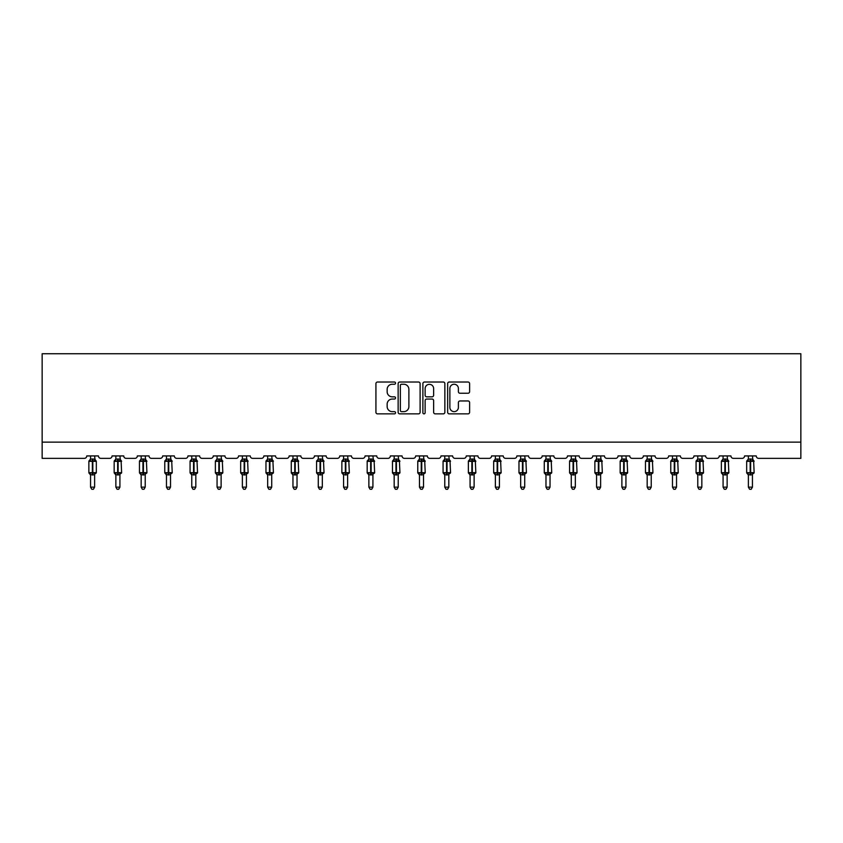 <?xml version="1.0" encoding="UTF-8"?>
<svg xmlns="http://www.w3.org/2000/svg" width="843" height="843" viewBox="0 0 843 843"><rect width="100%" height="100%" fill="white"/><g stroke="black" fill="none" stroke-linecap="round" stroke-linejoin="round"><path stroke-width="1.26" d="M395.546 383.133A1.117 1.117 0 0 0 394.44 382.027L377.527 382.027A1.591 1.591 0 0 0 375.925 383.618L375.925 412.269A1.591 1.591 0 0 0 377.527 413.86L394.44 413.86A1.117 1.117 0 0 0 395.546 412.743A1.117 1.117 0 0 0 394.44 411.637L392.248 411.637A5.09 5.09 0 0 1 387.158 406.537L387.158 404.155A5.09 5.09 0 0 1 392.248 399.055L394.44 399.055A1.117 1.117 0 0 0 395.546 397.938A1.117 1.117 0 0 0 394.44 396.832L392.248 396.832A5.09 5.09 0 0 1 387.158 391.732L387.158 389.35A5.09 5.09 0 0 1 392.248 384.25L394.44 384.25A1.117 1.117 0 0 0 395.546 383.133M468.023 393.249A1.591 1.591 0 0 0 469.614 391.658L469.614 383.618A1.591 1.591 0 0 0 468.023 382.027L449.235 382.027A1.591 1.591 0 0 0 447.644 383.618L447.644 412.269A1.591 1.591 0 0 0 449.235 413.86L468.023 413.86A1.591 1.591 0 0 0 469.614 412.269L469.614 402.564A1.591 1.591 0 0 0 468.023 400.962L459.983 400.962A1.591 1.591 0 0 0 458.392 402.564L458.392 407.38A4.257 4.257 0 0 1 454.135 411.637A4.257 4.257 0 0 1 449.877 407.38L449.877 388.507A4.257 4.257 0 0 1 454.135 384.25A4.257 4.257 0 0 1 458.392 388.507L458.392 391.658A1.591 1.591 0 0 0 459.983 393.249L468.023 393.249M800.85 442.143L800.85 353.744L42.15 353.744L42.15 458.36L84.321 458.36A2.434 2.434 0 0 0 86.755 455.926L98.431 455.926A2.434 2.434 0 0 0 100.865 458.36L109.622 458.36A2.434 2.434 0 0 0 112.056 455.926L123.731 455.926A2.434 2.434 0 0 0 126.165 458.36L134.922 458.36A2.434 2.434 0 0 0 137.356 455.926L149.032 455.926A2.434 2.434 0 0 0 151.466 458.36L160.223 458.36A2.434 2.434 0 0 0 162.657 455.926L174.332 455.926A2.434 2.434 0 0 0 176.767 458.36L185.523 458.36A2.434 2.434 0 0 0 187.957 455.926L199.633 455.926A2.434 2.434 0 0 0 202.067 458.36L210.824 458.36A2.434 2.434 0 0 0 213.258 455.926L224.933 455.926A2.434 2.434 0 0 0 227.368 458.36L236.124 458.36A2.434 2.434 0 0 0 238.558 455.926L250.234 455.926A2.434 2.434 0 0 0 252.668 458.36L261.425 458.36A2.434 2.434 0 0 0 263.859 455.926L275.535 455.926A2.434 2.434 0 0 0 277.969 458.36L286.725 458.36A2.434 2.434 0 0 0 289.16 455.926L300.835 455.926A2.434 2.434 0 0 0 303.269 458.36L312.026 458.36A2.434 2.434 0 0 0 314.46 455.926L326.136 455.926A2.434 2.434 0 0 0 328.57 458.36L337.326 458.36A2.434 2.434 0 0 0 339.761 455.926L351.436 455.926A2.434 2.434 0 0 0 353.87 458.36L362.627 458.36A2.434 2.434 0 0 0 365.061 455.926L376.737 455.926A2.434 2.434 0 0 0 379.171 458.36L387.928 458.36A2.434 2.434 0 0 0 390.362 455.926L402.037 455.926A2.434 2.434 0 0 0 404.471 458.36L413.228 458.36A2.434 2.434 0 0 0 415.662 455.926L427.338 455.926A2.434 2.434 0 0 0 429.772 458.36L438.529 458.36A2.434 2.434 0 0 0 440.963 455.926L452.638 455.926A2.434 2.434 0 0 0 455.072 458.36L463.829 458.36A2.434 2.434 0 0 0 466.263 455.926L477.939 455.926A2.434 2.434 0 0 0 480.373 458.36L489.13 458.36A2.434 2.434 0 0 0 491.564 455.926L503.239 455.926A2.434 2.434 0 0 0 505.674 458.36L514.43 458.36A2.434 2.434 0 0 0 516.864 455.926L528.54 455.926A2.434 2.434 0 0 0 530.974 458.36L539.731 458.36A2.434 2.434 0 0 0 542.165 455.926L553.84 455.926A2.434 2.434 0 0 0 556.275 458.36L565.031 458.36A2.434 2.434 0 0 0 567.465 455.926L579.141 455.926A2.434 2.434 0 0 0 581.575 458.36L590.332 458.36A2.434 2.434 0 0 0 592.766 455.926L604.442 455.926A2.434 2.434 0 0 0 606.876 458.36L615.632 458.36A2.434 2.434 0 0 0 618.067 455.926L629.742 455.926A2.434 2.434 0 0 0 632.176 458.36L640.933 458.36A2.434 2.434 0 0 0 643.367 455.926L655.043 455.926A2.434 2.434 0 0 0 657.477 458.36L666.233 458.36A2.434 2.434 0 0 0 668.668 455.926L680.343 455.926A2.434 2.434 0 0 0 682.777 458.36L691.534 458.36A2.434 2.434 0 0 0 693.968 455.926L705.644 455.926A2.434 2.434 0 0 0 708.078 458.36L716.835 458.36A2.434 2.434 0 0 0 719.269 455.926L730.944 455.926A2.434 2.434 0 0 0 733.378 458.36L742.135 458.36A2.434 2.434 0 0 0 744.569 455.926L756.245 455.926A2.434 2.434 0 0 0 758.679 458.36L800.85 458.36L800.85 442.143L42.15 442.143M420.109 383.618A1.591 1.591 0 0 0 418.518 382.027L399.73 382.027A1.591 1.591 0 0 0 398.138 383.618L398.138 412.269A1.591 1.591 0 0 0 399.73 413.86L418.518 413.86A1.591 1.591 0 0 0 420.109 412.269L420.109 383.618M424.482 382.027L443.27 382.027A1.591 1.591 0 0 1 444.862 383.618L444.862 412.269A1.591 1.591 0 0 1 443.27 413.86L435.23 413.86A1.591 1.591 0 0 1 433.639 412.269L433.639 400.646A1.591 1.591 0 0 0 432.048 399.055L426.716 399.055A1.591 1.591 0 0 0 425.125 400.646L425.125 412.743A1.117 1.117 0 0 1 424.008 413.86A1.117 1.117 0 0 1 422.891 412.743L422.891 383.618A1.591 1.591 0 0 1 424.482 382.027M401.479 384.25A1.117 1.117 0 0 0 400.362 385.367L400.362 410.52A1.117 1.117 0 0 0 401.479 411.637L403.786 411.637A5.09 5.09 0 0 0 408.887 406.537L408.887 389.35A5.09 5.09 0 0 0 403.786 384.25L401.479 384.25M433.639 388.591A4.257 4.257 0 0 0 429.382 384.334A4.257 4.257 0 0 0 425.125 388.591L425.125 395.241A1.591 1.591 0 0 0 426.716 396.832L432.048 396.832A1.591 1.591 0 0 0 433.639 395.241L433.639 388.591M94.616 459.14L94.616 459.14A1.781 1.697 180 0 0 95.554 460.636L89.969 461.153L89.39 460.552A0.811 0.811 0 0 0 88.863 461.321L88.863 472.67A0.811 0.811 0 0 0 89.39 473.429L89.969 472.828L95.554 473.344A1.781 1.697 -0 0 0 94.616 474.851L90.559 474.767L90.559 487.149L94.616 487.149L94.616 474.841M89.621 460.636A1.781 1.697 180 0 0 90.559 459.14L92.351 458.982L92.351 472.67L96.323 472.67L96.323 461.321L88.863 461.321L88.863 472.67L92.351 472.67L92.351 474.999M94.616 455.926L95.206 461.153L94.616 459.224L92.835 458.982L92.835 474.999M90.559 455.926L90.559 459.15M89.969 461.153L90.559 459.224M89.969 472.828L90.559 474.767M95.554 473.344L95.206 472.828L94.616 474.767M94.616 487.149L93.404 489.256L91.782 489.256L90.559 487.149M96.323 461.321L95.786 460.552A0.811 0.811 0 0 1 96.018 460.689M95.786 473.429L96.323 472.67A0.811 0.811 0 0 1 96.271 472.934M89.621 473.344L89.621 473.344A1.781 1.697 -0 0 1 90.559 474.851M119.917 459.14L119.917 459.14A1.781 1.697 180 0 0 120.855 460.636L115.27 461.153L114.69 460.552A0.811 0.811 0 0 0 114.163 461.321L114.163 472.67A0.811 0.811 0 0 0 114.69 473.429L114.163 472.67L121.624 472.67L121.086 460.552A0.811 0.811 0 0 1 121.318 460.689M121.086 473.429L121.624 472.67A0.811 0.811 0 0 1 121.571 472.934M115.86 475.104L114.69 473.429L115.27 472.828L120.855 473.344A1.781 1.697 -0 0 0 119.917 474.851L115.86 474.767L115.86 487.149L119.917 487.149L119.917 474.841M145.217 459.14L145.217 459.14A1.781 1.697 180 0 0 146.155 460.636L140.57 461.153L139.991 460.552A0.811 0.811 0 0 0 139.464 461.321L139.464 472.67A0.811 0.811 0 0 0 139.991 473.429L139.464 472.67L146.924 472.67L146.387 460.552A0.811 0.811 0 0 1 146.619 460.689M146.387 473.429L146.924 472.67A0.811 0.811 0 0 1 146.872 472.934M141.16 475.104L139.991 473.429L140.57 472.828L146.155 473.344A1.781 1.697 -0 0 0 145.217 474.851L141.16 474.767L141.16 487.149L145.217 487.149L145.217 474.841M170.518 459.14L170.518 459.14A1.781 1.697 180 0 0 171.456 460.636L165.881 461.153L165.291 460.552A0.811 0.811 0 0 0 164.764 461.321L164.764 472.67A0.811 0.811 0 0 0 165.291 473.429L164.764 472.67L172.225 472.67L171.687 460.552A0.811 0.811 0 0 1 171.919 460.689M171.687 473.429L172.225 472.67A0.811 0.811 0 0 1 172.183 472.934M166.461 475.104L165.291 473.429L165.881 472.828L171.456 473.344A1.781 1.697 -0 0 0 170.518 474.851L166.461 474.767L166.461 487.149L170.518 487.149L170.518 474.841M195.818 459.14L195.818 459.14A1.781 1.697 180 0 0 196.756 460.636L191.182 461.153L190.592 460.552A0.811 0.811 0 0 0 190.065 461.321L190.065 472.67A0.811 0.811 0 0 0 190.592 473.429L190.065 472.67L197.525 472.67L196.988 460.552A0.811 0.811 0 0 1 197.22 460.689M196.988 473.429L197.525 472.67A0.811 0.811 0 0 1 197.483 472.934M191.761 475.104L190.592 473.429L191.182 472.828L196.756 473.344A1.781 1.697 -0 0 0 195.818 474.851L191.761 474.767L191.761 487.149L195.818 487.149L195.818 474.841M119.917 455.926L120.507 461.153L119.917 459.224L118.136 458.982L118.136 461.321L114.163 461.321L115.86 458.877M114.922 460.636A1.781 1.697 180 0 0 115.86 459.14L118.136 458.982M115.86 455.926L115.86 459.15M119.917 474.767L120.507 472.828L120.855 473.344M115.27 461.153L115.86 459.224M115.27 472.828L115.86 474.767M119.917 487.149L118.705 489.256L117.082 489.256L115.86 487.149M145.217 455.926L145.807 461.153L145.217 459.224L143.436 458.982L143.436 461.321L139.464 461.321L141.16 458.877M140.223 460.636A1.781 1.697 180 0 0 141.16 459.14L143.436 458.982M141.16 455.926L141.16 459.15M145.217 474.767L145.807 472.828L146.155 473.344M140.57 461.153L141.16 459.224M140.57 472.828L141.16 474.767M145.217 487.149L144.005 489.256L142.383 489.256L141.16 487.149M170.518 455.926L171.108 461.153L170.518 459.224L168.737 458.982L168.737 461.321L164.764 461.321L166.461 458.877M165.523 460.636A1.781 1.697 180 0 0 166.461 459.14L168.737 458.982M166.461 455.926L166.461 459.15M170.518 474.767L171.108 472.828L171.456 473.344M165.881 461.153L166.461 459.224M165.881 472.828L166.461 474.767M170.518 487.149L169.306 489.256L167.683 489.256L166.461 487.149M195.818 455.926L196.408 461.153L195.818 459.224L194.038 458.982L194.038 461.321L190.065 461.321L191.761 458.877M190.824 460.636A1.781 1.697 180 0 0 191.761 459.14L194.038 458.982M191.761 455.926L191.761 459.15M195.818 474.767L196.408 472.828L196.756 473.344M191.182 461.153L191.761 459.224M191.182 472.828L191.761 474.767M195.818 487.149L194.607 489.256L192.984 489.256L191.761 487.149M221.119 459.14L221.119 459.14A1.781 1.697 180 0 0 222.057 460.636L216.482 461.153L215.892 460.552A0.811 0.811 0 0 0 215.365 461.321L215.365 472.67A0.811 0.811 0 0 0 215.892 473.429L215.365 472.67L222.826 472.67L222.289 460.552A0.811 0.811 0 0 1 222.52 460.689M222.289 473.429L222.826 472.67A0.811 0.811 0 0 1 222.784 472.934M217.062 475.104L215.892 473.429L216.482 472.828L222.057 473.344A1.781 1.697 -0 0 0 221.119 474.851L217.062 474.767L217.062 487.149L221.119 487.149L221.119 474.841M221.119 455.926L221.709 461.153L221.119 459.224L219.338 458.982L219.338 461.321L215.365 461.321L217.062 458.877M216.124 460.636A1.781 1.697 180 0 0 217.062 459.14L219.338 458.982M217.062 455.926L217.062 459.15M221.119 474.767L221.709 472.828L222.057 473.344M216.482 461.153L217.062 459.224M216.482 472.828L217.062 474.767M221.119 487.149L219.907 489.256L218.284 489.256L217.062 487.149M246.419 459.14L246.419 459.14A1.781 1.697 180 0 0 247.357 460.636L241.783 461.153L241.193 460.552A0.811 0.811 0 0 0 240.666 461.321L240.666 472.67A0.811 0.811 0 0 0 241.193 473.429L240.666 472.67L248.127 472.67L247.589 460.552A0.811 0.811 0 0 1 247.821 460.689M247.589 473.429L248.127 472.67A0.811 0.811 0 0 1 248.084 472.934M242.362 475.104L241.193 473.429L241.783 472.828L247.357 473.344A1.781 1.697 -0 0 0 246.419 474.851L242.362 474.767L242.362 487.149L246.419 487.149L246.419 474.841M246.419 455.926L247.01 461.153L246.419 459.224L244.639 458.982L244.639 461.321L240.666 461.321L242.362 458.877M241.435 460.636A1.781 1.697 180 0 0 242.362 459.14L244.639 458.982M242.362 455.926L242.362 459.15M246.419 474.767L247.01 472.828L247.357 473.344M241.783 461.153L242.362 459.224M241.783 472.828L242.362 474.767M246.419 487.149L245.208 489.256L243.585 489.256L242.362 487.149M271.72 459.14L271.72 459.14A1.781 1.697 180 0 0 272.658 460.636L267.083 461.153L266.493 460.552A0.811 0.811 0 0 0 265.966 461.321L265.966 472.67A0.811 0.811 0 0 0 266.493 473.429L265.966 472.67L273.427 472.67L272.89 460.552A0.811 0.811 0 0 1 273.121 460.689M272.89 473.429L273.427 472.67A0.811 0.811 0 0 1 273.385 472.934M267.663 475.104L266.493 473.429L267.083 472.828L272.658 473.344A1.781 1.697 -0 0 0 271.72 474.851L267.663 474.767L267.663 487.149L271.72 487.149L271.72 474.841M271.72 455.926L272.31 461.153L271.72 459.224L269.939 458.982L269.939 461.321L265.966 461.321L267.663 458.877M266.736 460.636A1.781 1.697 180 0 0 267.663 459.14L269.939 458.982M267.663 455.926L267.663 459.15M271.72 474.767L272.31 472.828L272.658 473.344M267.083 461.153L267.663 459.224M267.083 472.828L267.663 474.767M271.72 487.149L270.508 489.256L268.885 489.256L267.663 487.149M297.021 459.14L297.021 459.14A1.781 1.697 180 0 0 297.958 460.636L292.384 461.153L291.794 460.552A0.811 0.811 0 0 0 291.267 461.321L291.267 472.67A0.811 0.811 0 0 0 291.794 473.429L291.267 472.67L298.728 472.67L298.19 460.552A0.811 0.811 0 0 1 298.433 460.689M298.19 473.429L298.728 472.67A0.811 0.811 0 0 1 298.685 472.934M292.964 475.104L291.794 473.429L292.384 472.828L297.958 473.344A1.781 1.697 -0 0 0 297.021 474.851L292.964 474.767L292.964 487.149L297.021 487.149L297.021 474.841M297.021 455.926L297.611 461.153L297.021 459.224L295.24 458.982L295.24 461.321L291.267 461.321L292.964 458.877M292.036 460.636A1.781 1.697 180 0 0 292.964 459.14L295.24 458.982M292.964 455.926L292.964 459.15M297.021 474.767L297.611 472.828L297.958 473.344M292.384 461.153L292.964 459.224M292.384 472.828L292.964 474.767M297.021 487.149L295.809 489.256L294.186 489.256L292.964 487.149M322.321 459.14L322.321 459.14A1.781 1.697 180 0 0 323.259 460.636L317.685 461.153L317.094 460.552A0.811 0.811 0 0 0 316.568 461.321L316.568 472.67A0.811 0.811 0 0 0 317.094 473.429L316.568 472.67L324.028 472.67L323.491 460.552A0.811 0.811 0 0 1 323.733 460.689M323.491 473.429L324.028 472.67A0.811 0.811 0 0 1 323.986 472.934M318.275 475.104L317.094 473.429L317.685 472.828L323.259 473.344A1.781 1.697 -0 0 0 322.321 474.851L318.264 474.767L318.275 487.149L322.321 487.149L322.321 474.841M322.321 455.926L322.911 461.153L322.321 459.224L320.54 458.982L320.54 461.321L316.568 461.321L318.275 458.877M317.337 460.636A1.781 1.697 180 0 0 318.275 459.14L320.54 458.982M318.275 455.926L318.275 459.15M322.321 474.767L322.911 472.828L323.259 473.344M317.685 461.153L318.264 459.224M317.685 472.828L318.264 474.767M322.321 487.149L321.109 489.256L319.486 489.256L318.275 487.149M347.622 459.14L347.622 459.14A1.781 1.697 180 0 0 348.559 460.636L342.985 461.153L342.395 460.552A0.811 0.811 0 0 0 341.868 461.321L341.868 472.67A0.811 0.811 0 0 0 342.395 473.429L341.868 472.67L349.329 472.67L348.791 460.552A0.811 0.811 0 0 1 349.034 460.689M348.791 473.429L349.329 472.67A0.811 0.811 0 0 1 349.287 472.934M343.575 475.104L342.395 473.429L342.985 472.828L348.559 473.344A1.781 1.697 -0 0 0 347.622 474.851L343.565 474.767L343.575 487.149L347.622 487.149L347.622 474.841M347.622 455.926L348.212 461.153L347.622 459.224L345.841 458.982L345.841 461.321L341.868 461.321L343.575 458.877M342.637 460.636A1.781 1.697 180 0 0 343.575 459.14L345.841 458.982M343.575 455.926L343.575 459.15M347.622 474.767L348.212 472.828L348.559 473.344M342.985 461.153L343.565 459.224M342.985 472.828L343.565 474.767M347.622 487.149L346.41 489.256L344.787 489.256L343.575 487.149M372.922 459.14L372.922 459.14A1.781 1.697 180 0 0 373.86 460.636L368.286 461.153L367.696 460.552A0.811 0.811 0 0 0 367.169 461.321L367.169 472.67A0.811 0.811 0 0 0 367.696 473.429L367.169 472.67L374.629 472.67L374.092 460.552A0.811 0.811 0 0 1 374.334 460.689M374.092 473.429L374.629 472.67A0.811 0.811 0 0 1 374.587 472.934M368.876 475.104L367.696 473.429L368.286 472.828L373.86 473.344A1.781 1.697 -0 0 0 372.922 474.851L368.865 474.767L368.876 487.149L372.922 487.149L372.922 474.841M372.922 455.926L373.512 461.153L372.922 459.224L371.141 458.982L371.141 461.321L367.169 461.321L368.876 458.877M367.938 460.636A1.781 1.697 180 0 0 368.876 459.14L371.141 458.982M368.876 455.926L368.876 459.15M372.922 474.767L373.512 472.828L373.86 473.344M368.286 461.153L368.865 459.224M368.286 472.828L368.865 474.767M372.922 487.149L371.71 489.256L370.088 489.256L368.876 487.149M398.223 459.14L398.223 459.14A1.781 1.697 180 0 0 399.161 460.636L393.586 461.153L392.996 460.552A0.811 0.811 0 0 0 392.469 461.321L392.469 472.67A0.811 0.811 0 0 0 392.996 473.429L392.469 472.67L399.93 472.67L399.392 460.552A0.811 0.811 0 0 1 399.635 460.689M399.392 473.429L399.93 472.67A0.811 0.811 0 0 1 399.888 472.934M394.176 475.104L392.996 473.429L393.586 472.828L399.161 473.344A1.781 1.697 -0 0 0 398.223 474.851L394.166 474.767L394.176 487.149L398.223 487.149L398.223 474.841M398.223 455.926L398.813 461.153L398.223 459.224L396.442 458.982L396.442 461.321L392.469 461.321L394.176 458.877M393.238 460.636A1.781 1.697 180 0 0 394.176 459.14L396.442 458.982M394.176 455.926L394.176 459.15M398.223 474.767L398.813 472.828L399.161 473.344M393.586 461.153L394.166 459.224M393.586 472.828L394.166 474.767M398.223 487.149L397.011 489.256L395.388 489.256L394.176 487.149M423.523 459.14L423.523 459.14A1.781 1.697 180 0 0 424.461 460.636L418.887 461.153L418.307 460.552A0.811 0.811 0 0 0 417.77 461.321L417.77 472.67A0.811 0.811 0 0 0 418.307 473.429L417.77 472.67L425.23 472.67L424.693 460.552A0.811 0.811 0 0 1 424.935 460.689M424.693 473.429L425.23 472.67A0.811 0.811 0 0 1 425.188 472.934M419.477 475.104L418.307 473.429L418.887 472.828L424.461 473.344A1.781 1.697 -0 0 0 423.523 474.851L419.466 474.767L419.477 487.149L423.523 487.149L423.523 474.841M423.523 455.926L424.113 461.153L423.534 459.224L421.742 458.982L421.742 461.321L417.77 461.321L419.477 458.877M418.539 460.636A1.781 1.697 180 0 0 419.477 459.14L421.742 458.982M419.477 455.926L419.477 459.15M423.534 474.767L424.113 472.828L424.461 473.344M418.887 461.153L419.466 459.224M418.887 472.828L419.466 474.767M423.523 487.149L422.311 489.256L420.689 489.256L419.477 487.149M448.824 459.14L448.824 459.14A1.781 1.697 180 0 0 449.762 460.636L444.187 461.153L443.608 460.552A0.811 0.811 0 0 0 443.07 461.321L443.07 472.67A0.811 0.811 0 0 0 443.608 473.429L443.07 472.67L450.531 472.67L450.004 460.552A0.811 0.811 0 0 1 450.236 460.689M450.004 473.429L450.531 472.67A0.811 0.811 0 0 1 450.489 472.934M444.777 475.104L443.608 473.429L444.187 472.828L449.762 473.344A1.781 1.697 -0 0 0 448.824 474.851L444.777 474.767L444.777 487.149L448.824 487.149L448.824 474.841M448.824 455.926L449.414 461.153L448.834 459.224L447.043 458.982L447.043 461.321L443.07 461.321L444.777 458.877M443.839 460.636A1.781 1.697 180 0 0 444.777 459.14L447.043 458.982M444.777 455.926L444.777 459.15M448.834 474.767L449.414 472.828L449.762 473.344M444.187 461.153L444.777 459.224M444.187 472.828L444.777 474.767M448.824 487.149L447.612 489.256L445.989 489.256L444.777 487.149M474.124 459.14L474.124 459.14A1.781 1.697 180 0 0 475.062 460.636L469.488 461.153L468.908 460.552A0.811 0.811 0 0 0 468.371 461.321L468.371 472.67A0.811 0.811 0 0 0 468.908 473.429L468.371 472.67L475.831 472.67L475.304 460.552A0.811 0.811 0 0 1 475.536 460.689M475.304 473.429L475.831 472.67A0.811 0.811 0 0 1 475.789 472.934M470.078 475.104L468.908 473.429L469.488 472.828L475.062 473.344A1.781 1.697 -0 0 0 474.124 474.851L470.078 474.767L470.078 487.149L474.124 487.149L474.124 474.841M474.124 455.926L474.714 461.153L474.135 459.224L472.343 458.982L472.343 461.321L468.371 461.321L470.078 458.877M469.14 460.636A1.781 1.697 180 0 0 470.078 459.14L472.343 458.982M470.078 455.926L470.078 459.15M474.135 474.767L474.714 472.828L475.062 473.344M469.488 461.153L470.078 459.224M469.488 472.828L470.078 474.767M474.124 487.149L472.912 489.256L471.29 489.256L470.078 487.149M499.425 459.14L499.425 459.14A1.781 1.697 180 0 0 500.363 460.636L494.788 461.153L494.209 460.552A0.811 0.811 0 0 0 493.671 461.321L493.671 472.67A0.811 0.811 0 0 0 494.209 473.429L493.671 472.67L501.132 472.67L500.605 460.552A0.811 0.811 0 0 1 500.837 460.689M500.605 473.429L501.132 472.67A0.811 0.811 0 0 1 501.09 472.934M495.378 475.104L494.209 473.429L494.788 472.828L500.363 473.344A1.781 1.697 -0 0 0 499.425 474.851L495.378 474.767L495.378 487.149L499.425 487.149L499.425 474.841M499.425 455.926L500.015 461.153L499.435 459.224L497.644 458.982L497.644 461.321L493.671 461.321L495.378 458.877M494.441 460.636A1.781 1.697 180 0 0 495.378 459.14L497.644 458.982M495.378 455.926L495.378 459.15M499.435 474.767L500.015 472.828L500.363 473.344M494.788 461.153L495.378 459.224M494.788 472.828L495.378 474.767M499.425 487.149L498.213 489.256L496.59 489.256L495.378 487.149M524.725 459.14L524.725 459.14A1.781 1.697 180 0 0 525.663 460.636L520.089 461.153L519.509 460.552A0.811 0.811 0 0 0 518.972 461.321L518.972 472.67A0.811 0.811 0 0 0 519.509 473.429L518.972 472.67L526.432 472.67L525.906 460.552A0.811 0.811 0 0 1 526.137 460.689M525.906 473.429L526.432 472.67A0.811 0.811 0 0 1 526.39 472.934M520.679 475.104L519.509 473.429L520.089 472.828L525.663 473.344A1.781 1.697 -0 0 0 524.725 474.851L520.679 474.767L520.679 487.149L524.725 487.149L524.725 474.841M524.725 455.926L525.315 461.153L524.736 459.224L522.945 458.982L522.945 461.321L518.972 461.321L520.679 458.877M519.741 460.636A1.781 1.697 180 0 0 520.679 459.14L522.945 458.982M520.679 455.926L520.679 459.15M524.736 474.767L525.315 472.828L525.663 473.344M520.089 461.153L520.679 459.224M520.089 472.828L520.679 474.767M524.725 487.149L523.514 489.256L521.891 489.256L520.679 487.149M550.036 459.14L550.036 459.14A1.781 1.697 180 0 0 550.964 460.636L545.389 461.153L544.81 460.552A0.811 0.811 0 0 0 544.272 461.321L544.272 472.67A0.811 0.811 0 0 0 544.81 473.429L544.272 472.67L551.733 472.67L551.206 460.552A0.811 0.811 0 0 1 551.438 460.689M551.206 473.429L551.733 472.67A0.811 0.811 0 0 1 551.691 472.934M545.979 475.104L544.81 473.429L545.389 472.828L550.964 473.344A1.781 1.697 -0 0 0 550.036 474.851L545.979 474.767L545.979 487.149L550.036 487.149L550.036 474.841M550.036 455.926L550.616 461.153L550.036 459.224L548.245 458.982L548.245 461.321L544.272 461.321L545.979 458.877M545.042 460.636A1.781 1.697 180 0 0 545.979 459.14L548.245 458.982M545.979 455.926L545.979 459.15M550.036 474.767L550.616 472.828L550.964 473.344M545.389 461.153L545.979 459.224M545.389 472.828L545.979 474.767M550.036 487.149L548.814 489.256L547.191 489.256L545.979 487.149M575.337 459.14L575.337 459.14A1.781 1.697 180 0 0 576.264 460.636L570.69 461.153L570.11 460.552A0.811 0.811 0 0 0 569.573 461.321L569.573 472.67A0.811 0.811 0 0 0 570.11 473.429L569.573 472.67L577.034 472.67L576.507 460.552A0.811 0.811 0 0 1 576.738 460.689M576.507 473.429L577.034 472.67A0.811 0.811 0 0 1 576.991 472.934M571.28 475.104L570.11 473.429L570.69 472.828L576.264 473.344A1.781 1.697 -0 0 0 575.337 474.851L571.28 474.767L571.28 487.149L575.337 487.149L575.337 474.841M575.337 455.926L575.917 461.153L575.337 459.224L573.546 458.982L573.546 461.321L569.573 461.321L571.28 458.877M570.342 460.636A1.781 1.697 180 0 0 571.28 459.14L573.546 458.982M571.28 455.926L571.28 459.15M575.337 474.767L575.917 472.828L576.264 473.344M570.69 461.153L571.28 459.224M570.69 472.828L571.28 474.767M575.337 487.149L574.115 489.256L572.492 489.256L571.28 487.149M600.637 459.14L600.637 459.14A1.781 1.697 180 0 0 601.565 460.636L595.99 461.153L595.411 460.552A0.811 0.811 0 0 0 594.873 461.321L594.873 472.67A0.811 0.811 0 0 0 595.411 473.429L594.873 472.67L602.334 472.67L601.807 460.552A0.811 0.811 0 0 1 602.039 460.689M601.807 473.429L602.334 472.67A0.811 0.811 0 0 1 602.292 472.934M596.581 475.104L595.411 473.429L595.99 472.828L601.565 473.344A1.781 1.697 -0 0 0 600.637 474.851L596.581 474.767L596.581 487.149L600.637 487.149L600.637 474.841M600.637 455.926L601.217 461.153L600.637 459.224L598.846 458.982L598.846 461.321L594.873 461.321L596.581 458.877M595.643 460.636A1.781 1.697 180 0 0 596.581 459.14L598.846 458.982M596.581 455.926L596.581 459.15M600.637 474.767L601.217 472.828L601.565 473.344M595.99 461.153L596.581 459.224M595.99 472.828L596.581 474.767M600.637 487.149L599.415 489.256L597.792 489.256L596.581 487.149M625.938 459.14L625.938 459.14A1.781 1.697 180 0 0 626.876 460.636L621.291 461.153L620.711 460.552A0.811 0.811 0 0 0 620.174 461.321L620.174 472.67A0.811 0.811 0 0 0 620.711 473.429L620.174 472.67L627.635 472.67L627.108 460.552A0.811 0.811 0 0 1 627.34 460.689M627.108 473.429L627.635 472.67A0.811 0.811 0 0 1 627.592 472.934M621.881 475.104L620.711 473.429L621.291 472.828L626.876 473.344A1.781 1.697 -0 0 0 625.938 474.851L621.881 474.767L621.881 487.149L625.938 487.149L625.938 474.841M625.938 455.926L626.518 461.153L625.938 459.224L624.147 458.982L624.147 461.321L620.174 461.321L621.881 458.877M620.943 460.636A1.781 1.697 180 0 0 621.881 459.14L624.147 458.982M621.881 455.926L621.881 459.15M625.938 474.767L626.518 472.828L626.876 473.344M621.291 461.153L621.881 459.224M621.291 472.828L621.881 474.767M625.938 487.149L624.716 489.256L623.093 489.256L621.881 487.149M651.239 459.14L651.239 459.14A1.781 1.697 180 0 0 652.176 460.636L646.592 461.153L646.012 460.552A0.811 0.811 0 0 0 645.475 461.321L645.475 472.67A0.811 0.811 0 0 0 646.012 473.429L645.475 472.67L652.935 472.67L652.408 460.552A0.811 0.811 0 0 1 652.64 460.689M652.408 473.429L652.935 472.67A0.811 0.811 0 0 1 652.893 472.934M647.182 475.104L646.012 473.429L646.592 472.828L652.176 473.344A1.781 1.697 -0 0 0 651.239 474.851L647.182 474.767L647.182 487.149L651.239 487.149L651.239 474.841M651.239 455.926L651.818 461.153L651.239 459.224L649.447 458.982L649.447 461.321L645.475 461.321L647.182 458.877M646.244 460.636A1.781 1.697 180 0 0 647.182 459.14L649.447 458.982M647.182 455.926L647.182 459.15M651.239 474.767L651.818 472.828L652.176 473.344M646.592 461.153L647.182 459.224M646.592 472.828L647.182 474.767M651.239 487.149L650.016 489.256L648.393 489.256L647.182 487.149M676.539 459.14L676.539 459.14A1.781 1.697 180 0 0 677.477 460.636L671.892 461.153L671.313 460.552A0.811 0.811 0 0 0 670.775 461.321L670.775 472.67A0.811 0.811 0 0 0 671.313 473.429L670.775 472.67L678.236 472.67L677.709 460.552A0.811 0.811 0 0 1 677.941 460.689M677.709 473.429L678.236 472.67A0.811 0.811 0 0 1 678.193 472.934M672.482 475.104L671.313 473.429L671.892 472.828L677.477 473.344A1.781 1.697 -0 0 0 676.539 474.851L672.482 474.767L672.482 487.149L676.539 487.149L676.539 474.841M676.539 455.926L677.119 461.153L676.539 459.224L674.748 458.982L674.748 461.321L670.775 461.321L672.482 458.877M671.544 460.636A1.781 1.697 180 0 0 672.482 459.14L674.748 458.982M672.482 455.926L672.482 459.15M676.539 474.767L677.119 472.828L677.477 473.344M671.892 461.153L672.482 459.224M671.892 472.828L672.482 474.767M676.539 487.149L675.317 489.256L673.694 489.256L672.482 487.149M701.84 459.14L701.84 459.14A1.781 1.697 180 0 0 702.777 460.636L697.193 461.153L696.613 460.552A0.811 0.811 0 0 0 696.076 461.321L696.076 472.67A0.811 0.811 0 0 0 696.613 473.429L696.076 472.67L703.536 472.67L703.009 460.552A0.811 0.811 0 0 1 703.241 460.689M703.009 473.429L703.536 472.67A0.811 0.811 0 0 1 703.494 472.934M697.783 475.104L696.613 473.429L697.193 472.828L702.777 473.344A1.781 1.697 -0 0 0 701.84 474.851L697.783 474.767L697.783 487.149L701.84 487.149L701.84 474.841M701.84 455.926L702.43 461.153L701.84 459.224L700.048 458.982L700.048 461.321L696.076 461.321L697.783 458.877M696.845 460.636A1.781 1.697 180 0 0 697.783 459.14L700.048 458.982M697.783 455.926L697.783 459.15M701.84 474.767L702.43 472.828L702.777 473.344M697.193 461.153L697.783 459.224M697.193 472.828L697.783 474.767M701.84 487.149L700.617 489.256L698.995 489.256L697.783 487.149M727.14 459.14L727.14 459.14A1.781 1.697 180 0 0 728.078 460.636L722.493 461.153L721.914 460.552A0.811 0.811 0 0 0 721.376 461.321L721.376 472.67A0.811 0.811 0 0 0 721.914 473.429L721.376 472.67L728.837 472.67L728.31 460.552A0.811 0.811 0 0 1 728.542 460.689M728.31 473.429L728.837 472.67A0.811 0.811 0 0 1 728.795 472.934M723.083 475.104L721.914 473.429L722.493 472.828L728.078 473.344A1.781 1.697 -0 0 0 727.14 474.851L723.083 474.767L723.083 487.149L727.14 487.149L727.14 474.841M727.14 455.926L727.73 461.153L727.14 459.224L725.349 458.982L725.349 461.321L721.376 461.321L723.083 458.877M722.145 460.636A1.781 1.697 180 0 0 723.083 459.14L725.349 458.982M723.083 455.926L723.083 459.15M727.14 474.767L727.73 472.828L728.078 473.344M722.493 461.153L723.083 459.224M722.493 472.828L723.083 474.767M727.14 487.149L725.918 489.256L724.295 489.256L723.083 487.149M752.441 459.14L752.441 459.14A1.781 1.697 180 0 0 753.379 460.636L747.794 461.153L747.214 460.552A0.811 0.811 0 0 0 746.677 461.321L746.677 472.67A0.811 0.811 0 0 0 747.214 473.429L746.677 472.67L754.137 472.67L753.61 460.552A0.811 0.811 0 0 1 753.842 460.689M753.61 473.429L754.137 472.67A0.811 0.811 0 0 1 754.095 472.934M748.384 475.104L747.214 473.429L747.794 472.828L753.379 473.344A1.781 1.697 -0 0 0 752.441 474.851L748.384 474.767L748.384 487.149L752.441 487.149L752.441 474.841M752.441 455.926L753.031 461.153L752.441 459.224L750.649 458.982L750.649 461.321L746.677 461.321L748.384 458.877M747.446 460.636A1.781 1.697 180 0 0 748.384 459.14L750.649 458.982M748.384 455.926L748.384 459.15M752.441 474.767L753.031 472.828L753.379 473.344M747.794 461.153L748.384 459.224M747.794 472.828L748.384 474.767M752.441 487.149L751.218 489.256L749.596 489.256L748.384 487.149M117.651 458.982L117.651 474.999M121.624 461.321L118.136 461.321L118.136 474.999M115.86 474.851A1.781 1.697 -0 0 0 114.922 473.344M142.952 458.982L142.952 474.999M146.924 461.321L143.436 461.321L143.436 474.999M141.16 474.851A1.781 1.697 -0 0 0 140.223 473.344M168.252 458.982L168.252 474.999M172.225 461.321L168.737 461.321L168.737 474.999M166.461 474.851A1.781 1.697 -0 0 0 165.523 473.344M193.553 458.982L193.553 474.999M197.525 461.321L194.038 461.321L194.038 474.999M191.761 474.851A1.781 1.697 -0 0 0 190.824 473.344M218.853 458.982L218.853 474.999M222.826 461.321L219.338 461.321L219.338 474.999M217.062 474.851A1.781 1.697 -0 0 0 216.124 473.344M244.154 458.982L244.154 474.999M248.127 461.321L244.639 461.321L244.639 474.999M242.362 474.851A1.781 1.697 -0 0 0 241.435 473.344M269.454 458.982L269.454 474.999M273.427 461.321L269.939 461.321L269.939 474.999M267.663 474.851A1.781 1.697 -0 0 0 266.736 473.344M294.755 458.982L294.755 474.999M298.728 461.321L295.24 461.321L295.24 474.999M292.964 474.851A1.781 1.697 -0 0 0 292.036 473.344M320.055 458.982L320.055 474.999M324.028 461.321L320.54 461.321L320.54 474.999M318.275 474.851A1.781 1.697 -0 0 0 317.337 473.344M345.356 458.982L345.356 474.999M349.329 461.321L345.841 461.321L345.841 474.999M343.575 474.851A1.781 1.697 -0 0 0 342.637 473.344M370.657 458.982L370.657 474.999M374.629 461.321L371.141 461.321L371.141 474.999M368.876 474.851A1.781 1.697 -0 0 0 367.938 473.344M395.957 458.982L395.957 474.999M399.93 461.321L396.442 461.321L396.442 474.999M394.176 474.851A1.781 1.697 -0 0 0 393.238 473.344M421.258 458.982L421.258 474.999M425.23 461.321L421.742 461.321L421.742 474.999M419.477 474.851A1.781 1.697 -0 0 0 418.539 473.344M446.558 458.982L446.558 474.999M450.531 461.321L447.043 461.321L447.043 474.999M444.777 474.851A1.781 1.697 -0 0 0 443.839 473.344M471.859 458.982L471.859 474.999M475.831 461.321L472.343 461.321L472.343 474.999M470.078 474.851A1.781 1.697 -0 0 0 469.14 473.344M497.159 458.982L497.159 474.999M501.132 461.321L497.644 461.321L497.644 474.999M495.378 474.851A1.781 1.697 -0 0 0 494.441 473.344M522.46 458.982L522.46 474.999M526.432 461.321L522.945 461.321L522.945 474.999M520.679 474.851A1.781 1.697 -0 0 0 519.741 473.344M547.76 458.982L547.76 474.999M551.733 461.321L548.245 461.321L548.245 474.999M545.979 474.851A1.781 1.697 -0 0 0 545.042 473.344M573.061 458.982L573.061 474.999M577.034 461.321L573.546 461.321L573.546 474.999M571.28 474.851A1.781 1.697 -0 0 0 570.342 473.344M598.361 458.982L598.361 474.999M602.334 461.321L598.846 461.321L598.846 474.999M596.581 474.851A1.781 1.697 -0 0 0 595.643 473.344M623.662 458.982L623.662 474.999M627.635 461.321L624.147 461.321L624.147 474.999M621.881 474.851A1.781 1.697 -0 0 0 620.943 473.344M648.962 458.982L648.962 474.999M652.935 461.321L649.447 461.321L649.447 474.999M647.182 474.851A1.781 1.697 -0 0 0 646.244 473.344M674.263 458.982L674.263 474.999M678.236 461.321L674.748 461.321L674.748 474.999M672.482 474.851A1.781 1.697 -0 0 0 671.544 473.344M699.564 458.982L699.564 474.999M703.536 461.321L700.048 461.321L700.048 474.999M697.783 474.851A1.781 1.697 -0 0 0 696.845 473.344M724.864 458.982L724.864 474.999M728.837 461.321L725.349 461.321L725.349 474.999M723.083 474.851A1.781 1.697 -0 0 0 722.145 473.344M750.165 458.982L750.165 474.999M754.137 461.321L750.649 461.321L750.649 474.999M748.384 474.851A1.781 1.697 -0 0 0 747.446 473.344M88.863 461.321L90.559 458.877M95.786 460.552L94.616 458.877M88.863 472.67L90.559 475.104M114.163 472.67L114.163 461.321M121.086 460.552L119.917 458.877M139.464 472.67L139.464 461.321M146.387 460.552L145.217 458.877M164.764 472.67L164.764 461.321M171.687 460.552L170.518 458.877M190.065 472.67L190.065 461.321M196.988 460.552L195.818 458.877M215.365 472.67L215.365 461.321M222.289 460.552L221.119 458.877M240.666 472.67L240.666 461.321M247.589 460.552L246.419 458.877M265.966 472.67L265.966 461.321M272.89 460.552L271.72 458.877M291.267 472.67L291.267 461.321M298.19 460.552L297.021 458.877M316.568 472.67L316.568 461.321M323.491 460.552L322.321 458.877M341.868 472.67L341.868 461.321M348.791 460.552L347.622 458.877M367.169 472.67L367.169 461.321M374.092 460.552L372.922 458.877M392.469 472.67L392.469 461.321M399.392 460.552L398.223 458.877M417.77 472.67L417.77 461.321M424.693 460.552L423.523 458.877M443.07 472.67L443.07 461.321M450.004 460.552L448.824 458.877M468.371 472.67L468.371 461.321M475.304 460.552L474.124 458.877M493.671 472.67L493.671 461.321M500.605 460.552L499.425 458.877M518.972 472.67L518.972 461.321M525.906 460.552L524.725 458.877M544.272 472.67L544.272 461.321M551.206 460.552L550.036 458.877M569.573 472.67L569.573 461.321M576.507 460.552L575.337 458.877M594.873 472.67L594.873 461.321M601.807 460.552L600.637 458.877M620.174 472.67L620.174 461.321M627.108 460.552L625.938 458.877M645.475 472.67L645.475 461.321M652.408 460.552L651.239 458.877M670.775 472.67L670.775 461.321M677.709 460.552L676.539 458.877M696.076 472.67L696.076 461.321M703.009 460.552L701.84 458.877M721.376 472.67L721.376 461.321M728.31 460.552L727.14 458.877M746.677 472.67L746.677 461.321M753.61 460.552L752.441 458.877"/></g></svg>
